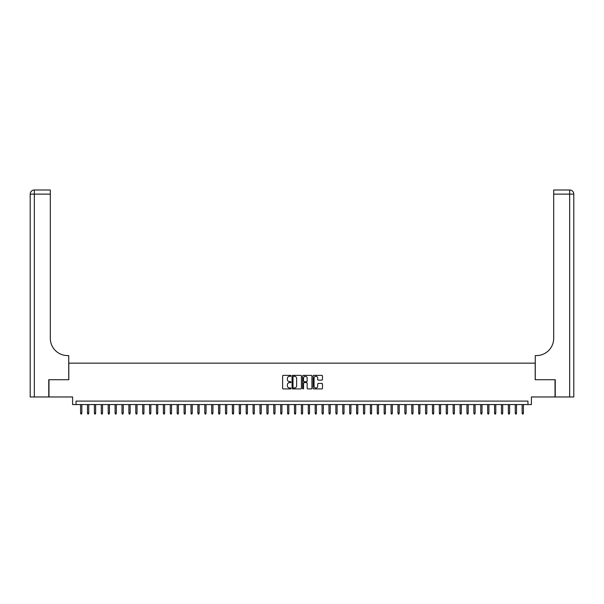 <?xml version="1.0" encoding="UTF-8"?>
<svg xmlns="http://www.w3.org/2000/svg" width="604" height="604" viewBox="0 0 604 604"><rect width="100%" height="100%" fill="white"/><g stroke="black" fill="none" stroke-linecap="round" stroke-linejoin="round"><path stroke-width="0.91" d="M290.962 375.839A0.476 0.476 0 0 0 290.486 375.363L283.291 375.363A0.679 0.679 0 0 0 282.612 376.043L282.612 388.229A0.679 0.679 0 0 0 283.291 388.908L290.486 388.908A0.476 0.476 0 0 0 290.962 388.432A0.476 0.476 0 0 0 290.486 387.957L289.558 387.957A2.167 2.167 0 0 1 287.391 385.79L287.391 384.778A2.167 2.167 0 0 1 289.558 382.611L290.486 382.611A0.476 0.476 0 0 0 290.962 382.136A0.476 0.476 0 0 0 290.486 381.66L289.558 381.66A2.167 2.167 0 0 1 287.391 379.493L287.391 378.481A2.167 2.167 0 0 1 289.558 376.315L290.486 376.315A0.476 0.476 0 0 0 290.962 375.839M321.789 380.135A0.679 0.679 0 0 0 322.468 379.463L322.468 376.043A0.679 0.679 0 0 0 321.789 375.363L313.801 375.363A0.679 0.679 0 0 0 313.121 376.043L313.121 388.229A0.679 0.679 0 0 0 313.801 388.908L321.789 388.908A0.679 0.679 0 0 0 322.468 388.229L322.468 384.099A0.679 0.679 0 0 0 321.789 383.419L318.368 383.419A0.679 0.679 0 0 0 317.696 384.099L317.696 386.145A1.812 1.812 0 0 1 315.884 387.957A1.812 1.812 0 0 1 314.072 386.145L314.072 378.127A1.812 1.812 0 0 1 315.884 376.315A1.812 1.812 0 0 1 317.696 378.127L317.696 379.463A0.679 0.679 0 0 0 318.368 380.135L321.789 380.135M527.956 404.559L531.407 404.559L531.407 396.971L555.031 396.971L555.031 379.72L535.197 379.72L535.197 363.163L68.803 363.163L68.803 379.72L48.969 379.72L48.969 396.971L72.593 396.971L72.593 404.559L527.956 404.559L527.956 401.109L76.044 401.109L76.044 404.559M301.411 376.043A0.679 0.679 0 0 0 300.732 375.363L292.736 375.363A0.679 0.679 0 0 0 292.064 376.043L292.064 388.229A0.679 0.679 0 0 0 292.736 388.908L300.732 388.908A0.679 0.679 0 0 0 301.411 388.229L301.411 376.043M303.268 375.363L311.264 375.363A0.679 0.679 0 0 1 311.936 376.043L311.936 388.229A0.679 0.679 0 0 1 311.264 388.908L307.844 388.908A0.679 0.679 0 0 1 307.164 388.229L307.164 383.291A0.679 0.679 0 0 0 306.485 382.611L304.22 382.611A0.679 0.679 0 0 0 303.54 383.291L303.54 388.432A0.476 0.476 0 0 1 303.065 388.908A0.476 0.476 0 0 1 302.589 388.432L302.589 376.043A0.679 0.679 0 0 1 303.268 375.363M293.484 376.315A0.476 0.476 0 0 0 293.008 376.783L293.008 387.489A0.476 0.476 0 0 0 293.484 387.957L294.465 387.957A2.167 2.167 0 0 0 296.632 385.79L296.632 378.481A2.167 2.167 0 0 0 294.465 376.315L293.484 376.315M307.164 378.157A1.812 1.812 0 0 0 305.352 376.345A1.812 1.812 0 0 0 303.54 378.157L303.54 380.988A0.679 0.679 0 0 0 304.22 381.66L306.485 381.66A0.679 0.679 0 0 0 307.164 380.988L307.164 378.157M81.842 413.113L81.563 414.012L80.876 414.012L80.596 413.113L81.842 413.113L81.842 404.559M80.596 413.113L80.596 404.559M48.758 379.72L68.735 379.72L68.735 355.575L67.557 355.575A17.252 17.252 0 0 1 50.313 338.323L50.313 194.126L34.337 194.126L34.337 396.971L48.758 396.971L48.758 379.72M34.337 396.971L30.2 396.971L30.2 194.126A4.137 4.137 0 0 1 34.337 189.988L50.313 189.988L50.313 194.126M67.557 355.575A17.252 17.252 0 0 1 50.313 338.323M34.337 189.988A4.137 4.137 0 0 0 30.2 194.126L34.337 194.126L34.337 189.988M573.8 396.971L555.242 396.971L555.242 379.72L535.265 379.72L535.265 355.575L536.443 355.575A17.252 17.252 0 0 0 553.687 338.323L553.687 189.988L569.663 189.988A4.137 4.137 0 0 1 573.8 194.126L573.8 396.971L573.8 194.126L553.687 194.126M536.443 355.575A17.252 17.252 0 0 0 553.687 338.323M88.743 413.113L88.463 414.012L87.776 414.012L87.497 413.113L88.743 413.113L88.743 404.559M87.497 413.113L87.497 404.559M95.643 413.113L95.364 414.012L94.677 414.012L94.398 413.113L95.643 413.113L95.643 404.559M94.398 413.113L94.398 404.559M102.537 413.113L102.265 414.012L101.57 414.012L101.298 413.113L102.537 413.113L102.537 404.559M101.298 413.113L101.298 404.559M109.437 413.113L109.165 414.012L108.471 414.012L108.199 413.113L109.437 413.113L109.437 404.559M108.199 413.113L108.199 404.559M116.338 413.113L116.066 414.012L115.372 414.012L115.1 413.113L116.338 413.113L116.338 404.559M115.1 413.113L115.1 404.559M123.239 413.113L122.959 414.012L122.272 414.012L121.993 413.113L123.239 413.113L123.239 404.559M121.993 413.113L121.993 404.559M130.139 413.113L129.86 414.012L129.173 414.012L128.894 413.113L130.139 413.113L130.139 404.559M128.894 413.113L128.894 404.559M137.04 413.113L136.761 414.012L136.074 414.012L135.794 413.113L137.04 413.113L137.04 404.559M135.794 413.113L135.794 404.559M143.933 413.113L143.661 414.012L142.967 414.012L142.695 413.113L143.933 413.113L143.933 404.559M142.695 413.113L142.695 404.559M150.834 413.113L150.562 414.012L149.868 414.012L149.596 413.113L150.834 413.113L150.834 404.559M149.596 413.113L149.596 404.559M157.735 413.113L157.455 414.012L156.768 414.012L156.496 413.113L157.735 413.113L157.735 404.559M156.496 413.113L156.496 404.559M164.635 413.113L164.356 414.012L163.669 414.012L163.39 413.113L164.635 413.113L164.635 404.559M163.39 413.113L163.39 404.559M171.536 413.113L171.257 414.012L170.57 414.012L170.29 413.113L171.536 413.113L171.536 404.559M170.29 413.113L170.29 404.559M178.429 413.113L178.157 414.012L177.47 414.012L177.191 413.113L178.429 413.113L178.429 404.559M177.191 413.113L177.191 404.559M185.33 413.113L185.058 414.012L184.363 414.012L184.092 413.113L185.33 413.113L185.33 404.559M184.092 413.113L184.092 404.559M192.231 413.113L191.959 414.012L191.264 414.012L190.992 413.113L192.231 413.113L192.231 404.559M190.992 413.113L190.992 404.559M199.131 413.113L198.852 414.012L198.165 414.012L197.886 413.113L199.131 413.113L199.131 404.559M197.886 413.113L197.886 404.559M206.032 413.113L205.753 414.012L205.066 414.012L204.786 413.113L206.032 413.113L206.032 404.559M204.786 413.113L204.786 404.559M212.933 413.113L212.653 414.012L211.966 414.012L211.687 413.113L212.933 413.113L212.933 404.559M211.687 413.113L211.687 404.559M219.826 413.113L219.554 414.012L218.859 414.012L218.588 413.113L219.826 413.113L219.826 404.559M218.588 413.113L218.588 404.559M226.727 413.113L226.455 414.012L225.76 414.012L225.488 413.113L226.727 413.113L226.727 404.559M225.488 413.113L225.488 404.559M233.627 413.113L233.348 414.012L232.661 414.012L232.389 413.113L233.627 413.113L233.627 404.559M232.389 413.113L232.389 404.559M240.528 413.113L240.249 414.012L239.562 414.012L239.282 413.113L240.528 413.113L240.528 404.559M239.282 413.113L239.282 404.559M247.429 413.113L247.149 414.012L246.462 414.012L246.183 413.113L247.429 413.113L247.429 404.559M246.183 413.113L246.183 404.559M254.322 413.113L254.05 414.012L253.363 414.012L253.084 413.113L254.322 413.113L254.322 404.559M253.084 413.113L253.084 404.559M261.222 413.113L260.951 414.012L260.256 414.012L259.984 413.113L261.222 413.113L261.222 404.559M259.984 413.113L259.984 404.559M268.123 413.113L267.851 414.012L267.157 414.012L266.885 413.113L268.123 413.113L268.123 404.559M266.885 413.113L266.885 404.559M275.024 413.113L274.744 414.012L274.057 414.012L273.778 413.113L275.024 413.113L275.024 404.559M273.778 413.113L273.778 404.559M281.925 413.113L281.645 414.012L280.958 414.012L280.679 413.113L281.925 413.113L281.925 404.559M280.679 413.113L280.679 404.559M288.825 413.113L288.546 414.012L287.859 414.012L287.579 413.113L288.825 413.113L288.825 404.559M287.579 413.113L287.579 404.559M295.718 413.113L295.447 414.012L294.752 414.012L294.48 413.113L295.718 413.113L295.718 404.559M294.48 413.113L294.48 404.559M302.619 413.113L302.347 414.012L301.653 414.012L301.381 413.113L302.619 413.113L302.619 404.559M301.381 413.113L301.381 404.559M309.52 413.113L309.248 414.012L308.553 414.012L308.282 413.113L309.52 413.113L309.52 404.559M308.282 413.113L308.282 404.559M316.421 413.113L316.141 414.012L315.454 414.012L315.175 413.113L316.421 413.113L316.421 404.559M315.175 413.113L315.175 404.559M323.321 413.113L323.042 414.012L322.355 414.012L322.075 413.113L323.321 413.113L323.321 404.559M322.075 413.113L322.075 404.559M330.222 413.113L329.943 414.012L329.256 414.012L328.976 413.113L330.222 413.113L330.222 404.559M328.976 413.113L328.976 404.559M337.115 413.113L336.843 414.012L336.149 414.012L335.877 413.113L337.115 413.113L337.115 404.559M335.877 413.113L335.877 404.559M344.016 413.113L343.744 414.012L343.049 414.012L342.778 413.113L344.016 413.113L344.016 404.559M342.778 413.113L342.778 404.559M350.916 413.113L350.637 414.012L349.95 414.012L349.678 413.113L350.916 413.113L350.916 404.559M349.678 413.113L349.678 404.559M357.817 413.113L357.538 414.012L356.851 414.012L356.571 413.113L357.817 413.113L357.817 404.559M356.571 413.113L356.571 404.559M364.718 413.113L364.438 414.012L363.751 414.012L363.472 413.113L364.718 413.113L364.718 404.559M363.472 413.113L363.472 404.559M371.611 413.113L371.339 414.012L370.652 414.012L370.373 413.113L371.611 413.113L371.611 404.559M370.373 413.113L370.373 404.559M378.512 413.113L378.24 414.012L377.545 414.012L377.274 413.113L378.512 413.113L378.512 404.559M377.274 413.113L377.274 404.559M385.412 413.113L385.141 414.012L384.446 414.012L384.174 413.113L385.412 413.113L385.412 404.559M384.174 413.113L384.174 404.559M392.313 413.113L392.034 414.012L391.347 414.012L391.067 413.113L392.313 413.113L392.313 404.559M391.067 413.113L391.067 404.559M399.214 413.113L398.934 414.012L398.247 414.012L397.968 413.113L399.214 413.113L399.214 404.559M397.968 413.113L397.968 404.559M406.114 413.113L405.835 414.012L405.148 414.012L404.869 413.113L406.114 413.113L406.114 404.559M404.869 413.113L404.869 404.559M413.008 413.113L412.736 414.012L412.041 414.012L411.769 413.113L413.008 413.113L413.008 404.559M411.769 413.113L411.769 404.559M419.908 413.113L419.637 414.012L418.942 414.012L418.67 413.113L419.908 413.113L419.908 404.559M418.67 413.113L418.67 404.559M426.809 413.113L426.53 414.012L425.843 414.012L425.571 413.113L426.809 413.113L426.809 404.559M425.571 413.113L425.571 404.559M433.71 413.113L433.43 414.012L432.743 414.012L432.464 413.113L433.71 413.113L433.71 404.559M432.464 413.113L432.464 404.559M440.61 413.113L440.331 414.012L439.644 414.012L439.365 413.113L440.61 413.113L440.61 404.559M439.365 413.113L439.365 404.559M447.504 413.113L447.232 414.012L446.545 414.012L446.265 413.113L447.504 413.113L447.504 404.559M446.265 413.113L446.265 404.559M454.404 413.113L454.132 414.012L453.438 414.012L453.166 413.113L454.404 413.113L454.404 404.559M453.166 413.113L453.166 404.559M461.305 413.113L461.033 414.012L460.339 414.012L460.067 413.113L461.305 413.113L461.305 404.559M460.067 413.113L460.067 404.559M468.206 413.113L467.926 414.012L467.239 414.012L466.96 413.113L468.206 413.113L468.206 404.559M466.96 413.113L466.96 404.559M475.106 413.113L474.827 414.012L474.14 414.012L473.861 413.113L475.106 413.113L475.106 404.559M473.861 413.113L473.861 404.559M482.007 413.113L481.728 414.012L481.041 414.012L480.761 413.113L482.007 413.113L482.007 404.559M480.761 413.113L480.761 404.559M488.9 413.113L488.628 414.012L487.934 414.012L487.662 413.113L488.9 413.113L488.9 404.559M487.662 413.113L487.662 404.559M495.801 413.113L495.529 414.012L494.835 414.012L494.563 413.113L495.801 413.113L495.801 404.559M494.563 413.113L494.563 404.559M502.702 413.113L502.43 414.012L501.735 414.012L501.463 413.113L502.702 413.113L502.702 404.559M501.463 413.113L501.463 404.559M509.602 413.113L509.323 414.012L508.636 414.012L508.357 413.113L509.602 413.113L509.602 404.559M508.357 413.113L508.357 404.559M516.503 413.113L516.224 414.012L515.537 414.012L515.257 413.113L516.503 413.113L516.503 404.559M515.257 413.113L515.257 404.559M523.404 413.113L523.124 414.012L522.437 414.012L522.158 413.113L523.404 413.113L523.404 404.559M522.158 413.113L522.158 404.559M569.663 396.971L569.663 189.988"/></g></svg>
